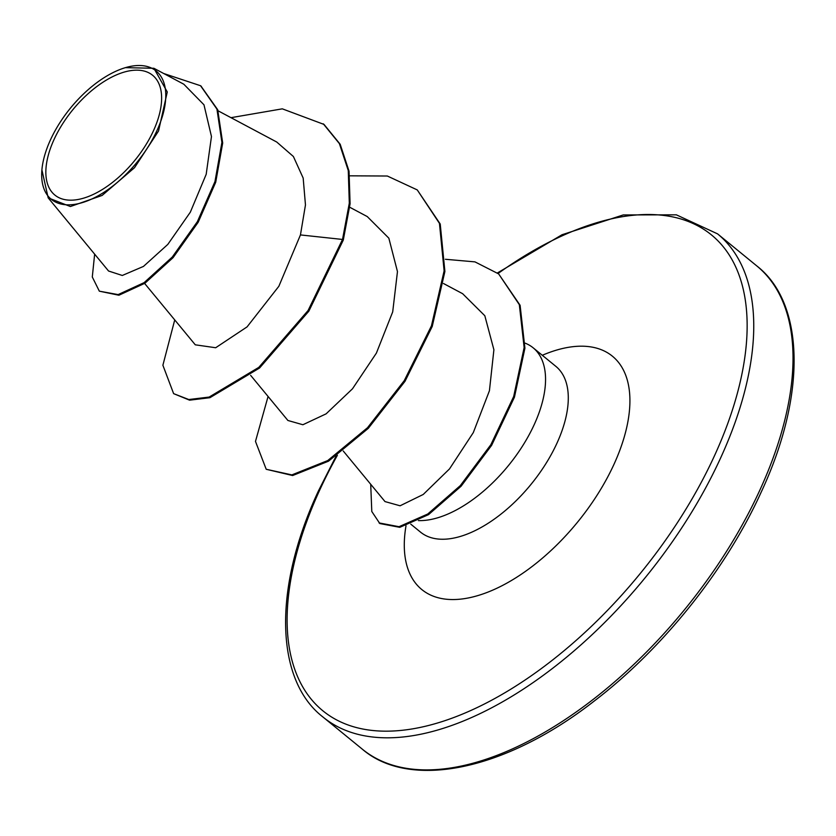 <?xml version="1.0" encoding="UTF-8"?>
<svg xmlns="http://www.w3.org/2000/svg" width="836" height="836" viewBox="0 0 836 836"><rect width="100%" height="100%" fill="white"/><g stroke="black" fill="none" stroke-linecap="round" stroke-linejoin="round"><path stroke-width="1.25" d="M153.458 130.771A77.32 40.013 129.2 0 1 74.049 200.034A77.32 40.013 129.2 0 1 54.026 139.56A77.32 40.013 129.2 0 1 133.436 70.308A77.32 40.013 129.2 0 1 153.458 130.771M157.022 130.458A82.858 42.887 129.2 0 1 84.718 201.842A82.858 42.887 129.2 0 1 41.904 169.865A82.858 42.887 129.2 0 1 50.463 139.873A82.858 42.887 129.2 0 1 125.41 67.653A82.858 42.887 129.2 0 1 157.022 130.458M125.41 67.653L153.897 68.28L167.273 91.96L158.537 131.022L134.544 167.67L102.128 195.436L70.381 206.523L48.174 197.85L41.904 169.865M418.439 520.598A106.998 55.375 -50.8 0 0 534.235 424.573A106.998 55.375 -50.8 0 0 533.138 347.797A106.998 55.375 -50.8 0 0 525.29 343.22L525.154 343.157M343.22 450.959L384.999 501.579L400.089 505.79L423.235 494.463L449.507 468.912L473.312 432.588L489.426 390.746L493.898 349.761L484.817 315.736L462.632 293.697L443.488 283.508M250.622 375.322L287.897 420.477L302.893 424.74L326.103 413.851L352.478 388.813L376.399 353.095L392.701 311.88L397.466 271.585L388.844 238.176L367.265 216.576L349.751 207.255M195.31 344.819L215.678 347.745L247.059 326.897L278.858 286.267L300.448 234.926L305.464 204.945L303.175 178.078L293.394 156.51L276.716 142.016L218.102 110.812M108.544 271.01L122.296 275.472L143.458 266.423L167.796 244.425L190.326 212.187L206.189 174.316L211.466 136.529L203.974 104.803L183.826 84.227L153.897 68.28M323.26 123.801L339.406 143.635L348.267 170.575L349.312 203.158L342.52 239.451L343.293 240.089L350.085 203.785L349.04 171.202L340.179 144.262L324.034 124.439L282.307 108.837L230.997 117.677M94.646 254.154L92.294 276.998L99.338 291.168L118.911 295.233L144.931 283.237L173.062 257.666L198.153 222.303L215.719 182.238L222.689 143.008L217.705 109.735L200.943 86.045M99.338 291.168L118.137 294.596L144.158 282.61L172.3 257.028L197.38 221.665L214.956 181.6L221.916 142.371L216.932 109.098L200.556 85.732L163.751 73.526M174.734 319.916L162.884 365.248L173.627 393.641L188.811 399.535L209.146 397.069L258.805 367.37L308.066 310.532L342.52 239.451L300.448 234.926M343.293 240.089L308.839 311.17L259.578 367.997L209.92 397.696L189.584 400.172L173.627 393.641M349.709 175.821L387.34 176.02L417.258 189.918L440.227 224.017L444.898 271.491L432.222 326.468L405.011 381.3L368.279 428.356L328.506 461.19L292.631 475.538L266.214 469.278L255.482 441.408L268.074 396.452M445.41 259.275L474.963 261.877L498.653 273.915L520.107 305.297L524.914 348.194L514.453 397.152L491.62 445.337L461.085 486.238L428.534 514.631L399.796 527.328L379.826 523.545L371.79 511.486L370.714 484.284M417.258 189.918L439.454 223.379L444.125 270.854L431.449 325.841L404.237 380.673L367.506 427.729L327.733 460.563L291.858 474.9L266.214 469.278M498.653 273.915L519.334 304.67L524.141 347.567L513.68 396.525L490.847 444.71L460.312 485.611L427.76 514.004L399.023 526.701L379.053 522.918M362.155 749.035A311.901 161.411 -50.8 0 0 760.028 489.75A311.901 161.411 -50.8 0 0 756.82 265.942L717.549 233.861A311.901 161.411 129.2 0 1 720.757 457.668A311.901 161.411 129.2 0 1 322.884 716.954L362.155 749.035C409.076 789.707 503.941 771.555 594.124 701.132C662.823 648.726 726.076 569.567 761.272 491.965C807.273 393.422 804.138 302.559 756.82 265.942M498.099 273.466A307.23 158.997 129.2 0 1 712.366 235.668A307.23 158.997 129.2 0 1 714.644 455.401A307.23 158.997 129.2 0 1 399.127 730.591A307.23 158.997 129.2 0 1 319.582 490.345A307.23 158.997 129.2 0 1 337.378 455.296M533.138 347.797L555.877 366.377A106.998 55.375 129.2 0 1 556.975 443.153A106.998 55.375 129.2 0 1 420.487 532.093L420.905 532.511M542.303 355.279A150.668 77.967 129.2 0 1 613.99 464.304A150.668 77.967 129.2 0 1 477.711 595.629A150.668 77.967 129.2 0 1 406.003 525.813M335.988 456.278L318.432 490.931C272.431 589.474 275.566 680.337 322.884 716.954M410.748 524.13L420.487 532.093M144.628 283.446L195.3 344.829M108.555 271.01L48.174 197.85M201.33 86.359L200.556 85.732M497.43 272.944L562.032 234.738L623.248 214.936L676.355 214.831L717.549 233.861"/></g></svg>
